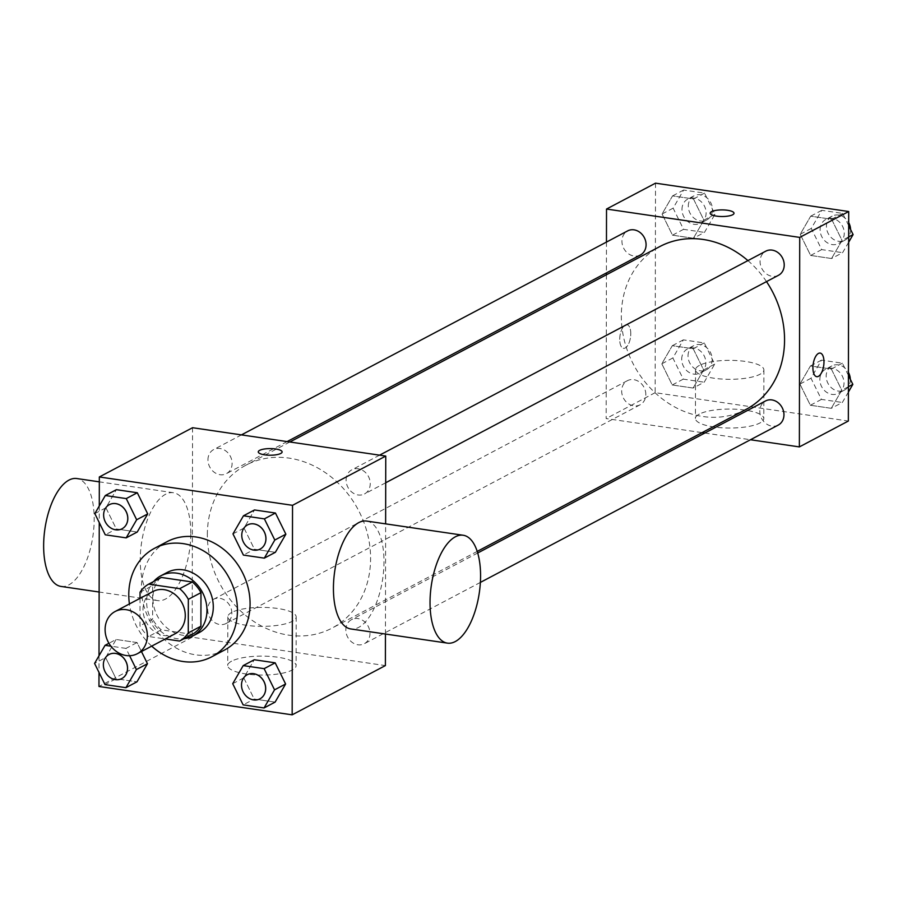 <?xml version="1.0" encoding="UTF-8"?>
<svg xmlns="http://www.w3.org/2000/svg" width="898" height="898" viewBox="0 0 898 898"><rect width="100%" height="100%" fill="white"/><g stroke="black" fill="none" stroke-linecap="round" stroke-linejoin="round"><path stroke-width="0.67" stroke-dasharray="4.49 3.37" d="M175.29 633.674A23.853 20.306 62.2 0 1 153.861 631.114A23.853 20.306 62.2 0 1 143.018 609.484A23.853 20.306 62.2 0 1 153.008 591.49M192.228 634.37L161.258 629.824L148.619 636.502L165.299 638.949M140.021 598.36L139.965 625.839A32.384 27.569 62.2 0 0 148.619 636.502M140.032 592.242L152.671 585.563L152.615 619.16L139.965 625.839M152.671 585.563A32.384 27.569 62.2 0 1 161.348 577.448M161.258 629.824A32.384 27.569 62.2 0 1 152.615 619.16M153.681 581.489A34.068 29.017 -117.8 0 0 151.133 619.452A34.068 29.017 -117.8 0 0 183.933 638.759M199.019 632.697A34.068 29.017 62.2 0 1 168.409 629.038A34.068 29.017 62.2 0 1 152.918 598.135A34.068 29.017 62.2 0 1 167.196 572.441M151.706 646.133A61.333 52.219 62.2 0 1 129.424 603.95M224.399 650.118A61.333 52.219 62.2 0 1 169.284 643.54A61.333 52.219 62.2 0 1 141.413 587.921A61.333 52.219 62.2 0 1 167.107 541.662M232.975 533.895L244.032 528.058L254.527 509.952L244.032 528.058L254.46 549.239L275.372 552.304L254.46 549.239L243.403 555.076M232.717 683.704L243.773 677.855L254.269 659.749L243.773 677.855L254.201 699.037L275.114 702.101L254.201 699.037L243.133 704.874M99.285 505.956L99.251 522.602M99.016 655.753L98.993 672.4M94.84 513.622L105.897 507.785L116.392 489.679L105.897 507.785L116.325 528.956L137.237 532.031L116.325 528.956L105.257 534.804M129.593 655.731L125.978 648.39L137.046 642.553L141.469 651.544L137.046 642.553L116.123 639.477L105.638 657.583L116.055 678.765L136.967 681.829L116.055 678.765L104.999 684.602M207.348 534.669A92.135 78.452 62.2 0 1 245.94 465.186A92.135 78.452 62.2 0 1 358.336 510.008A92.135 78.452 62.2 0 1 332.002 628.117A92.135 78.452 62.2 0 1 249.217 618.228A92.135 78.452 62.2 0 1 207.348 534.669M385.444 634.044L385.635 523.871M192.554 427.717L192.183 637.232L385.388 665.586M345.831 629.913A13.627 11.607 62.2 0 1 351.545 619.631A13.627 11.607 62.2 0 1 368.169 626.265A13.627 11.607 62.2 0 1 364.274 643.743A13.627 11.607 62.2 0 1 352.027 642.272A13.627 11.607 62.2 0 1 345.831 629.913M346.1 480.116A13.627 11.607 62.2 0 1 351.803 469.834A13.627 11.607 62.2 0 1 368.438 476.468A13.627 11.607 62.2 0 1 364.543 493.934A13.627 11.607 62.2 0 1 352.297 492.474A13.627 11.607 62.2 0 1 346.1 480.116M207.954 459.843A13.627 11.607 62.2 0 1 213.668 449.561A13.627 11.607 62.2 0 1 230.292 456.195A13.627 11.607 62.2 0 1 226.397 473.661A13.627 11.607 62.2 0 1 214.151 472.202A13.627 11.607 62.2 0 1 207.954 459.843M231.852 613.188A13.627 11.607 -117.8 0 0 225.656 600.829A13.627 11.607 -117.8 0 0 213.41 599.359A13.627 11.607 -117.8 0 0 209.515 616.836A13.627 11.607 -117.8 0 0 226.139 623.47A13.627 11.607 -117.8 0 0 231.852 613.188M192.183 637.232L98.971 686.476M231.639 661.153A34.18 9.474 0.1 0 0 227.744 665.53A34.18 9.474 0.1 0 0 261.913 675.072A34.18 9.474 0.1 0 0 296.116 665.654A34.18 9.474 0.1 0 0 270.096 656.404A34.18 9.474 0.1 0 0 231.639 661.153M366.631 521.076A54.52 24.268 -81.7 0 1 382.728 578.537A54.52 24.268 -81.7 0 1 350.792 628.948M190.791 533.311A54.52 24.268 98.3 0 0 173.426 492.721A54.52 24.268 98.3 0 0 141.502 543.133A54.52 24.268 98.3 0 0 157.599 600.605A54.52 24.268 98.3 0 0 190.791 533.311M60.997 586.428A54.52 24.268 98.3 0 0 94.189 519.134A54.52 24.268 98.3 0 0 76.824 478.544M231.729 612.436A34.18 9.474 0.1 0 0 227.834 616.825A34.18 9.474 0.1 0 0 262.003 626.366A34.18 9.474 0.1 0 0 296.194 616.937A34.18 9.474 0.1 0 0 270.186 607.688A34.18 9.474 0.1 0 0 231.729 612.436M282.118 451.941L282.118 451.93A11.921 3.311 -179.9 0 1 282.118 451.941A11.921 3.311 -179.9 0 1 270.186 455.23A11.921 3.311 -179.9 0 1 258.265 451.896L258.265 451.885M745.98 409.443A92.135 78.452 62.2 0 1 663.184 399.554A92.135 78.452 62.2 0 1 621.315 316.006A92.135 78.452 62.2 0 1 659.907 246.512M747.922 260.6A92.135 78.452 62.2 0 1 766.499 281.613M645.819 394.514A13.627 11.607 -117.8 0 0 639.623 382.155A13.627 11.607 -117.8 0 0 627.376 380.696A13.627 11.607 -117.8 0 0 623.481 398.162A13.627 11.607 -117.8 0 0 640.106 404.796A13.627 11.607 -117.8 0 0 645.819 394.514M778.51 275.271A13.627 11.607 62.2 0 1 766.263 273.8A13.627 11.607 62.2 0 1 760.067 261.441A13.627 11.607 62.2 0 1 765.781 251.171M640.375 254.998A13.627 11.607 62.2 0 1 628.129 253.528A13.627 11.607 62.2 0 1 621.932 241.169A13.627 11.607 62.2 0 1 627.635 230.898M778.252 425.068A13.627 11.607 62.2 0 1 766.005 423.609A13.627 11.607 62.2 0 1 759.809 411.25A13.627 11.607 62.2 0 1 765.511 400.968M606.464 242.078L606.408 272.936M606.408 274.777L606.161 418.558L702.079 432.634M704.807 433.038L750.47 439.739M831.29 408.321L841.774 390.215L831.357 369.044L810.445 365.969L799.95 384.075L810.366 405.256L831.29 408.321L841.774 390.215L831.357 369.044L810.445 365.969L799.95 384.075L810.366 405.256L831.29 408.321L842.346 402.484L848.397 392.044M693.413 238.251L703.897 220.145L693.481 198.963L672.557 195.899L662.073 214.005L672.49 235.175L693.413 238.251L703.897 220.145L693.481 198.963L672.557 195.899L662.073 214.005L672.49 235.175L693.413 238.251L704.47 232.402L714.965 214.296L704.537 193.126L683.625 190.05L673.13 208.156L683.558 229.338L704.47 232.402M655.506 183.17L655.136 392.684L848.341 421.039M831.548 258.523L842.043 240.417L831.615 219.235L810.703 216.171L800.208 234.277L810.636 255.447L831.548 258.523L842.043 240.417L831.615 219.235L810.703 216.171L800.208 234.277L810.636 255.447L831.548 258.523L842.605 252.675L848.655 242.247M693.144 388.048L703.639 369.942L693.211 348.761L672.299 345.696L661.815 363.802L672.232 384.984L693.144 388.048L703.639 369.942L693.211 348.761L672.299 345.696L661.815 363.802L672.232 384.984L693.144 388.048L704.212 382.211L714.696 364.105L704.279 342.924L683.367 339.859L672.871 357.965L683.288 379.136L704.212 382.211M655.136 392.684L606.161 418.558M699.34 414.101A34.18 9.474 0.1 0 0 695.434 418.49A34.18 9.474 0.1 0 0 729.603 428.032A34.18 9.474 0.1 0 0 763.805 418.614A34.18 9.474 0.1 0 0 737.786 409.353A34.18 9.474 0.1 0 0 699.34 414.101M630.778 333.607A11.921 5.309 98.3 0 0 626.972 324.728A11.921 5.309 98.3 0 0 619.99 335.751A11.921 5.309 98.3 0 0 623.515 348.323A11.921 5.309 98.3 0 0 630.778 333.607A11.921 5.309 98.3 0 0 626.984 324.728A11.921 5.309 98.3 0 0 620.002 335.751A11.921 5.309 98.3 0 0 623.526 348.323A11.921 5.309 98.3 0 0 630.789 333.607M816.709 376.677L816.709 376.677A11.921 5.309 -81.7 0 1 812.903 367.798A11.921 5.309 -81.7 0 1 820.166 353.082A11.921 5.309 -81.7 0 1 820.177 353.082L820.177 353.082M699.419 365.396A34.18 9.474 0.1 0 0 695.523 369.774A34.18 9.474 0.1 0 0 729.692 379.315A34.18 9.474 0.1 0 0 763.884 369.897A34.18 9.474 0.1 0 0 737.875 360.648A34.18 9.474 0.1 0 0 699.419 365.396M734.014 213.241L734.014 213.241A11.921 3.311 -179.9 0 1 722.082 216.53A11.921 3.311 -179.9 0 1 710.161 213.196L710.161 213.185M681.705 359.256A13.627 11.607 62.2 0 1 687.419 348.985A13.627 11.607 62.2 0 1 704.043 355.608A13.627 11.607 62.2 0 1 700.148 373.085A13.627 11.607 62.2 0 1 687.902 371.615A13.627 11.607 62.2 0 1 681.705 359.256M714.696 364.105L703.639 369.942M704.279 342.924L693.211 348.761M683.367 339.859L672.299 345.696M672.871 357.965L661.815 363.802M683.288 379.136L672.232 384.984M688.025 355.922A13.627 11.607 62.2 0 1 693.739 345.64A13.627 11.607 62.2 0 1 710.363 352.274A13.627 11.607 62.2 0 1 706.468 369.74A13.627 11.607 62.2 0 1 694.221 368.281A13.627 11.607 62.2 0 1 688.025 355.922M848.419 375.398L842.414 363.196L821.502 360.132L811.006 378.238L821.434 399.408L842.346 402.484M819.852 379.528A13.627 11.607 62.2 0 1 825.554 369.258A13.627 11.607 62.2 0 1 842.189 375.88A13.627 11.607 62.2 0 1 838.294 393.358A13.627 11.607 62.2 0 1 826.048 391.887A13.627 11.607 62.2 0 1 819.852 379.528M848.408 386.712L841.774 390.215M842.414 363.196L831.357 369.044M821.502 360.132L810.445 365.969M811.006 378.238L799.95 384.075M821.434 399.408L810.366 405.256M850.316 379.237A13.627 11.607 62.2 0 1 844.614 390.013A13.627 11.607 62.2 0 1 832.367 388.553A13.627 11.607 62.2 0 1 826.171 376.195A13.627 11.607 62.2 0 1 831.874 365.913A13.627 11.607 62.2 0 1 848.43 372.401M681.975 209.459A13.627 11.607 62.2 0 1 687.677 199.176A13.627 11.607 62.2 0 1 704.301 205.81A13.627 11.607 62.2 0 1 700.406 223.276A13.627 11.607 62.2 0 1 688.16 221.817A13.627 11.607 62.2 0 1 681.975 209.459M714.965 214.296L703.897 220.145M704.537 193.126L693.481 198.963M683.625 190.05L672.557 195.899M673.13 208.156L662.073 214.005M683.558 229.338L672.49 235.175M688.295 206.113A13.627 11.607 62.2 0 1 693.997 195.843A13.627 11.607 62.2 0 1 710.632 202.465A13.627 11.607 62.2 0 1 706.737 219.943A13.627 11.607 62.2 0 1 694.48 218.483A13.627 11.607 62.2 0 1 688.295 206.113M848.689 225.6L842.672 213.398L821.76 210.323L811.276 228.429L821.692 249.61L842.605 252.675M820.11 229.731A13.627 11.607 62.2 0 1 825.823 219.449A13.627 11.607 62.2 0 1 842.447 226.083A13.627 11.607 62.2 0 1 838.552 243.549A13.627 11.607 62.2 0 1 826.306 242.09A13.627 11.607 62.2 0 1 820.11 229.731M848.666 236.915L842.043 240.417M842.672 213.398L831.615 219.235M821.76 210.323L810.703 216.171M811.276 228.429L800.208 234.277M821.692 249.61L810.636 255.447M850.574 229.439A13.627 11.607 62.2 0 1 844.872 240.215A13.627 11.607 62.2 0 1 832.626 238.756A13.627 11.607 62.2 0 1 826.429 226.397A13.627 11.607 62.2 0 1 832.143 216.115A13.627 11.607 62.2 0 1 848.689 222.603M125.978 648.39L110.903 646.178M121.825 678.562A13.627 11.607 62.2 0 1 109.59 677.081A13.627 11.607 62.2 0 1 103.416 664.722A13.627 11.607 62.2 0 1 109.096 654.462M137.046 642.553L116.123 639.477L108.927 643.282M116.123 639.477L105.638 657.583L94.571 663.431M105.638 657.583L116.055 678.765M259.971 698.835A13.627 11.607 62.2 0 1 247.736 697.353A13.627 11.607 62.2 0 1 241.551 684.994A13.627 11.607 62.2 0 1 247.242 674.735M243.773 677.855L254.201 699.037M122.094 528.765A13.627 11.607 62.2 0 1 109.859 527.272A13.627 11.607 62.2 0 1 103.674 514.924A13.627 11.607 62.2 0 1 109.354 504.654M105.897 507.785L116.325 528.956M260.229 549.037A13.627 11.607 62.2 0 1 247.994 547.544A13.627 11.607 62.2 0 1 241.82 535.197A13.627 11.607 62.2 0 1 247.5 524.926M244.032 528.058L254.46 549.239M173.426 492.721L99.319 481.844M157.599 600.605L99.128 592.018M227.834 616.825L227.744 665.53M296.194 616.937L296.116 665.654M289.841 441.996L245.94 465.186M477.242 551.394L332.002 628.117M226.139 623.47L640.106 404.796M213.41 599.359L627.376 380.696M379.585 455.163L351.803 469.834M385.713 482.754L364.543 493.934M241.439 434.89L213.668 449.561M287.113 441.591L226.397 473.661M477.725 552.988L351.545 619.631M480.385 582.409L364.274 643.743M695.523 369.774L695.434 418.49M763.884 369.897L763.805 418.614M693.739 345.64L687.419 348.985M706.468 369.74L700.148 373.085M831.874 365.913L825.554 369.258M844.614 390.013L838.294 393.358M693.997 195.843L687.677 199.176M706.737 219.943L700.406 223.276M832.143 216.115L825.823 219.449M844.872 240.215L838.552 243.549"/><path stroke-width="1.35" d="M105.1 629.509A23.853 20.306 62.2 0 1 115.09 611.527A23.853 20.306 62.2 0 1 144.185 623.133A23.853 20.306 62.2 0 1 137.372 653.699A23.853 20.306 62.2 0 1 115.932 651.14A23.853 20.306 62.2 0 1 105.1 629.509M115.09 611.527L153.008 591.49A23.853 20.306 62.2 0 1 182.103 603.097A23.853 20.306 62.2 0 1 175.29 633.674L137.372 653.699M165.299 638.949L179.589 641.049A32.384 27.569 62.2 0 0 188.266 632.922L188.333 599.336A32.384 27.569 62.2 0 0 179.679 588.673L148.709 584.127A32.384 27.569 62.2 0 0 140.032 592.242L140.021 598.36M179.679 588.673L192.329 581.994L161.348 577.448L148.709 584.127M192.329 581.994A32.384 27.569 62.2 0 1 200.972 592.658L188.333 599.336M179.589 641.049L192.228 634.37A32.384 27.569 62.2 0 0 200.905 626.243L200.972 592.658M183.933 638.759A34.068 29.017 -117.8 0 0 192.7 636.031A34.068 29.017 -117.8 0 0 205.833 601.166A34.068 29.017 -117.8 0 0 176.85 573.171A34.068 29.017 -117.8 0 0 160.877 575.775A34.068 29.017 -117.8 0 0 153.681 581.489M160.877 575.775L167.196 572.441A34.068 29.017 62.2 0 1 183.17 569.837A34.068 29.017 62.2 0 1 212.153 597.821A34.068 29.017 62.2 0 1 199.019 632.697L192.7 636.031M200.905 626.243L188.266 632.922M129.424 603.95A61.333 52.219 62.2 0 1 128.773 594.588A61.333 52.219 62.2 0 1 154.467 548.341A61.333 52.219 62.2 0 1 229.282 578.177A61.333 52.219 62.2 0 1 211.76 656.797A61.333 52.219 62.2 0 1 151.706 646.133M154.467 548.341L167.107 541.662A61.333 52.219 62.2 0 1 241.921 571.498A61.333 52.219 62.2 0 1 224.399 650.118L211.76 656.797M264.315 558.141L275.372 552.304L285.867 534.198L275.439 513.016L254.527 509.952L243.47 515.789L232.975 533.895L243.403 555.076L264.315 558.141L274.799 540.035L264.382 518.864L243.47 515.789M264.057 707.95L275.114 702.101L285.609 683.995L275.181 662.825L254.269 659.749L243.201 665.598L232.717 683.704L243.133 704.874L264.057 707.95L274.541 689.844L264.124 668.662L243.201 665.598M98.993 672.4L98.971 686.476L292.164 714.83L292.535 505.316L99.33 476.961L99.285 505.956M99.251 522.602L99.016 655.753M126.169 537.868L137.237 532.031L147.721 513.925L137.304 492.744L116.392 489.679L105.324 495.516L94.84 513.622L105.257 534.804L126.169 537.868L136.664 519.762L126.248 498.592L105.324 495.516M110.903 646.178L105.066 645.325L94.571 663.431L104.999 684.602L125.911 687.677L136.967 681.829L147.463 663.723L141.469 651.544L147.463 663.723L136.406 669.571L129.593 655.731M385.635 523.871L385.758 456.072L192.554 427.717L99.33 476.961M385.758 456.072L292.535 505.316M258.265 451.896A11.921 3.311 -179.9 0 1 259.634 450.369A11.921 3.311 -179.9 0 1 273.048 448.697A11.921 3.311 -179.9 0 1 282.118 451.93A11.921 3.311 -179.9 0 1 270.186 455.219A11.921 3.311 -179.9 0 1 258.265 451.885A11.921 3.311 -179.9 0 1 259.634 450.358A11.921 3.311 -179.9 0 1 273.037 448.708A11.921 3.311 -179.9 0 1 282.118 451.93M292.164 714.83L385.388 665.586L385.444 634.044M447.395 643.125L350.792 628.948A54.52 24.268 -81.7 0 1 333.427 588.37A54.52 24.268 -81.7 0 1 366.631 521.076L463.233 535.253A54.52 24.268 -81.7 0 1 479.319 592.714A54.52 24.268 -81.7 0 1 447.395 643.125A54.52 24.268 -81.7 0 1 430.03 602.547A54.52 24.268 -81.7 0 1 463.233 535.253M99.319 481.844L76.824 478.544A54.52 24.268 98.3 0 0 44.9 528.956A54.52 24.268 98.3 0 0 60.997 586.428L99.128 592.018M289.841 441.996L659.907 246.512A92.135 78.452 62.2 0 1 747.922 260.6M766.499 281.613A92.135 78.452 62.2 0 1 745.98 409.443L477.242 551.394M379.585 455.163L765.781 251.171A13.627 11.607 62.2 0 1 782.405 257.793A13.627 11.607 62.2 0 1 778.51 275.271L385.713 482.754M241.439 434.89L627.635 230.898A13.627 11.607 62.2 0 1 644.27 237.521A13.627 11.607 62.2 0 1 640.375 254.998L287.113 441.591M477.725 552.988L765.511 400.968A13.627 11.607 62.2 0 1 782.147 407.602A13.627 11.607 62.2 0 1 778.252 425.068L480.385 582.409M750.47 439.739L799.366 446.912L799.725 237.398L606.52 209.043L606.464 242.078M606.408 272.936L606.408 274.777M702.079 432.634L704.807 433.038M799.366 446.912L848.341 421.039L848.711 211.524L799.725 237.398M848.711 211.524L655.506 183.17L606.52 209.043M710.161 213.196A11.921 3.311 -179.9 0 1 711.519 211.67A11.921 3.311 -179.9 0 1 724.933 210.009A11.921 3.311 -179.9 0 1 734.014 213.23A11.921 3.311 -179.9 0 1 722.082 216.519A11.921 3.311 -179.9 0 1 710.161 213.185A11.921 3.311 -179.9 0 1 711.519 211.659A11.921 3.311 -179.9 0 1 724.933 210.009A11.921 3.311 -179.9 0 1 734.014 213.241M812.915 367.798A11.921 5.309 -81.7 0 1 820.177 353.082A11.921 5.309 -81.7 0 1 823.702 365.654A11.921 5.309 -81.7 0 1 816.72 376.677A11.921 5.309 -81.7 0 1 812.915 367.798M820.177 353.082A11.921 5.309 -81.7 0 1 823.691 365.654A11.921 5.309 -81.7 0 1 816.709 376.677M848.397 392.044L852.842 384.378L848.419 375.398M852.842 384.378L848.408 386.712M848.43 372.401A13.627 11.607 62.2 0 1 850.316 379.237M848.655 242.247L853.1 234.569L848.689 225.6M853.1 234.569L848.666 236.915M848.689 222.603A13.627 11.607 62.2 0 1 850.574 229.439M125.911 687.677L136.406 669.571M109.073 654.474L109.118 654.451A13.627 11.607 62.2 0 1 109.118 654.451A13.627 11.607 62.2 0 1 125.754 661.074A13.627 11.607 62.2 0 1 121.859 678.551A13.627 11.607 62.2 0 1 121.825 678.562L121.802 678.574A13.627 11.607 62.2 0 1 109.556 677.114A13.627 11.607 62.2 0 1 103.36 664.756A13.627 11.607 62.2 0 1 109.073 654.474A13.627 11.607 62.2 0 1 125.698 661.108A13.627 11.607 62.2 0 1 121.802 678.574M108.927 643.282L105.066 645.325M136.967 681.829L147.463 663.723M247.264 674.724L247.208 674.746A13.627 11.607 62.2 0 1 247.264 674.724A13.627 11.607 62.2 0 1 263.889 681.346A13.627 11.607 62.2 0 1 259.993 698.824A13.627 11.607 62.2 0 1 259.971 698.835L259.949 698.846A13.627 11.607 62.2 0 1 247.702 697.387A13.627 11.607 62.2 0 1 241.506 685.028A13.627 11.607 62.2 0 1 247.208 674.746A13.627 11.607 62.2 0 1 263.844 681.38A13.627 11.607 62.2 0 1 259.949 698.846M275.114 702.101L285.609 683.995L274.541 689.844M285.609 683.995L275.181 662.825L264.124 668.662M275.181 662.825L254.269 659.749M109.388 504.642L109.332 504.676A13.627 11.607 62.2 0 1 109.388 504.642A13.627 11.607 62.2 0 1 126.012 511.276A13.627 11.607 62.2 0 1 122.117 528.742A13.627 11.607 62.2 0 1 122.094 528.765A13.627 11.607 62.2 0 1 109.814 527.306A13.627 11.607 62.2 0 1 103.629 514.947A13.627 11.607 62.2 0 1 109.332 504.676A13.627 11.607 62.2 0 1 125.956 511.299A13.627 11.607 62.2 0 1 122.061 528.776L122.117 528.742M137.237 532.031L147.721 513.925L136.664 519.762M147.721 513.925L137.304 492.744L126.248 498.592M137.304 492.744L116.392 489.679M247.478 524.948L247.522 524.915A13.627 11.607 62.2 0 1 247.522 524.915A13.627 11.607 62.2 0 1 264.147 531.549A13.627 11.607 62.2 0 1 260.252 549.015A13.627 11.607 62.2 0 1 260.229 549.037L260.207 549.048A13.627 11.607 62.2 0 1 247.96 547.589A13.627 11.607 62.2 0 1 241.764 535.219A13.627 11.607 62.2 0 1 247.478 524.948A13.627 11.607 62.2 0 1 264.102 531.571A13.627 11.607 62.2 0 1 260.207 549.048M275.372 552.304L285.867 534.198L274.799 540.035M285.867 534.198L275.439 513.016L264.382 518.864M275.439 513.016L254.527 509.952"/></g></svg>
